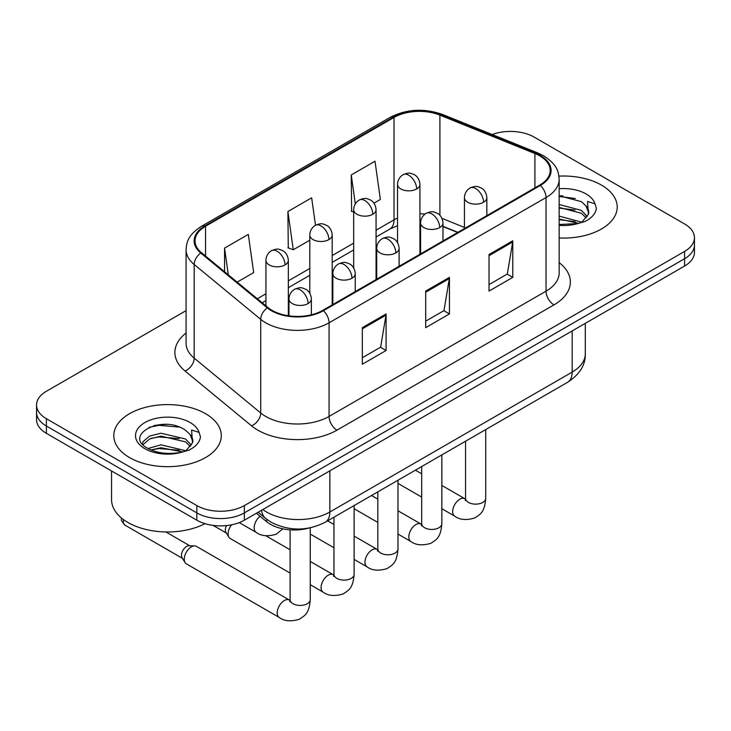 <?xml version="1.0" encoding="UTF-8"?>
<svg xmlns="http://www.w3.org/2000/svg" width="731" height="731" viewBox="0 0 731 731"><rect width="100%" height="100%" fill="white"/><g stroke="black" fill="none" stroke-linecap="round" stroke-linejoin="round"><path stroke-width="1.1" d="M457.652 232.476L442.977 226.546M308.784 528.093A33.599 19.399 180 0 1 266.733 521.724L256.426 513.235M601.467 185.107A53.756 31.031 0 0 0 558.941 176.125A53.756 31.031 0 0 1 601.467 185.107A53.756 31.031 0 0 1 617.211 207.056A53.756 31.031 0 0 0 601.467 185.107M205.548 413.691A53.756 31.031 0 0 0 146.968 406.966A53.756 31.031 0 0 0 113.789 435.63A53.756 31.031 0 0 0 129.533 457.579A53.756 31.031 0 0 0 188.114 464.304A53.756 31.031 0 0 0 221.292 435.63A53.756 31.031 0 0 0 205.548 413.691A53.756 31.031 0 0 0 146.968 406.966A53.756 31.031 0 0 0 113.789 435.63A53.756 31.031 0 0 0 129.533 457.579A53.756 31.031 0 0 0 188.114 464.304A53.756 31.031 0 0 0 221.292 435.63A53.756 31.031 0 0 0 205.548 413.691M539.706 155.849A35.837 20.687 180 0 1 550.196 170.478A35.837 20.687 180 0 1 539.706 185.107L322.736 310.364A35.837 20.687 180 0 1 268.049 307.605L201.518 252.752A35.837 20.687 180 0 1 195.04 240.883A35.837 20.687 180 0 1 205.539 226.254L394.018 117.435A35.837 20.687 180 0 1 439.907 115.123L534.918 153.528A35.837 20.687 180 0 1 539.706 155.849M540.337 155.484A36.733 21.208 0 0 0 535.43 153.108L440.427 114.694A36.733 21.208 0 0 0 393.388 117.07L204.899 225.888A36.733 21.208 0 0 0 200.787 253.054L267.318 307.906A36.733 21.208 0 0 0 323.376 310.73L540.337 185.473A36.733 21.208 0 0 0 540.337 155.484M186.085 310.638L46.391 391.286A33.599 19.399 0 0 0 36.55 405.001L36.55 419.631A33.599 19.399 0 0 0 46.391 433.346L196.84 520.207L196.84 512.897A33.599 19.399 0 0 0 244.346 512.897L684.609 258.71A33.599 19.399 0 0 0 694.45 244.995A33.599 19.399 0 0 1 684.609 258.71L244.346 512.897A33.599 19.399 0 0 1 196.84 512.897L46.391 426.036L196.84 512.897L196.84 505.578A33.599 19.399 0 0 0 244.346 505.578L684.609 251.4A33.599 19.399 0 0 0 694.45 237.685A33.599 19.399 0 0 0 684.609 223.969L534.16 137.108A33.599 19.399 0 0 0 492.173 134.531M36.55 412.321A33.599 19.399 0 0 0 46.391 426.036A33.599 19.399 0 0 1 36.55 412.321M362.329 327.652L362.329 364.221L386.087 350.505L386.087 313.937L362.329 327.652M362.329 357.733L380.632 347.17L385.995 315.152A8.955 5.172 -120 0 0 386.087 313.937M380.467 347.262L386.087 350.505M489.03 254.507L489.03 291.075L512.778 277.36L512.778 240.791L489.03 254.507M489.03 284.587L507.323 274.024L512.687 242.007A8.955 5.172 -120 0 0 512.778 240.791M507.159 274.116L512.778 277.36M425.68 291.075L425.68 327.652L449.437 313.937L449.437 277.36L425.68 291.075M425.68 321.165L443.973 310.602L449.337 278.575A8.955 5.172 -120 0 0 449.437 277.36M443.818 310.693L449.437 313.937M559.16 237.986A53.756 31.031 0 0 0 617.211 207.056A53.756 31.031 0 0 1 559.16 237.986M36.55 405.001A33.599 19.399 0 0 0 46.391 418.717L196.84 505.578M373.952 203.154L380.367 199.453L375.003 161.24L351.245 174.956L351.629 211.314M237.155 282.139L253.666 272.599L248.312 234.386L224.554 248.101L224.554 271.74M315.509 225.267L311.653 197.818L287.904 211.533L288.279 247.882M287.904 211.533L293.259 249.746L309.798 240.197M293.259 249.746L287.904 247.745M353.667 212.072L351.245 211.168M351.245 174.956L355.303 203.876M224.554 248.101L228.3 274.838M166.933 424.4A44.792 25.859 0 0 0 154.022 425.606M562.852 195.826A44.792 25.859 0 0 0 559.16 195.935M196.84 520.207A33.599 19.399 0 0 0 244.346 520.207L684.609 266.029A33.599 19.399 0 0 0 694.45 252.314L694.45 237.685M290.097 573.077L230.201 538.491A10.079 5.821 -60 0 1 228.94 537.248A10.079 5.821 -60 0 1 228.118 533.877A10.079 5.821 -60 0 1 231.581 524.821M228.94 537.248L225.943 532.424A7.283 4.203 -60 0 1 225.349 529.993A7.283 4.203 -60 0 1 226.491 525.589M184.249 559.206A10.079 5.821 -60 0 1 191.376 546.861A10.079 5.821 -60 0 1 194.702 545.893A10.079 5.821 -60 0 1 196.411 546.368L289.375 600.032A10.079 5.821 -60 0 0 284.788 600.288A10.079 5.821 -60 0 0 284.341 600.535A10.079 5.821 -60 0 0 277.753 609.416A10.079 5.821 -60 0 0 279.297 617.494L186.332 563.82A10.079 5.821 -60 0 1 185.071 562.578A10.079 5.821 -60 0 1 184.249 559.206M185.071 562.578L182.074 557.753A7.283 4.203 -60 0 1 181.48 555.322A7.283 4.203 -60 0 1 186.624 546.404A7.283 4.203 -60 0 1 189.027 545.71L194.702 545.893M559.16 224.499L577.901 223.558L585.019 221.484C591.854 217.975 595.646 213.598 596.395 208.344L594.997 203.812L587.514 201.454L588.391 214.274L588.775 212.538A25.311 14.611 0 0 0 585.915 205.786L581.383 201.655L559.16 195.762M588.391 214.274L582.214 221.731M559.16 216.129L581.629 222.16M559.16 219.035L578.815 223.357M559.16 204.516L581.355 210.364L587.24 216.486M559.16 207.421L581.355 213.269L586.262 217.865M585.915 205.786L588.757 212.885M559.16 196.465L575.343 198.521M559.16 208.079L575.087 210.062M559.16 219.684L575.087 221.676M111.551 470.965L111.551 499.638A55.995 32.328 0 0 0 127.952 522.491A55.995 32.328 0 0 0 204.991 523.67M192.481 442.858L192.856 441.122A25.311 14.611 0 0 0 189.996 434.369L185.464 430.239C162.127 413.728 123.247 435.274 147.251 448.076C157.046 453.384 168.633 454.737 181.992 452.142L189.101 450.068C195.935 446.559 199.727 442.182 200.477 436.928L199.079 432.386L191.595 430.038L192.472 442.858L186.295 450.314M148 448.514L160.984 444.841L185.711 450.735M179.168 450.259L158.992 448.532L150.979 449.976L160.984 447.737L182.896 451.941M142.326 443.818L143.084 441.625L149.645 436.041L160.984 433.227L185.446 438.947L191.321 445.069M143.02 444.649L149.645 438.947L160.984 436.133L185.446 441.844L190.343 446.449M189.996 434.369L192.838 441.469M149.078 427.315L158.992 425.305L179.424 427.105M150.951 438.381L158.992 436.919L179.168 438.646M266.733 519.284L266.733 521.724M559.16 262.63A55.995 32.328 180 0 1 553.961 304.882L336.991 430.148A11.203 6.469 60 0 1 329.078 416.432L546.039 291.166A44.792 25.859 0 0 0 559.16 272.882L559.16 179.25A44.792 25.859 180 0 1 546.039 197.544A11.203 6.469 -120 0 0 540.337 185.473M336.991 430.148A55.995 32.328 180 0 1 257.815 430.148A55.995 32.328 180 0 1 251.537 425.826L185.007 370.973A55.995 32.328 180 0 1 186.085 333.044M265.728 416.432A44.792 25.859 0 0 0 329.078 416.432L329.078 322.8A44.792 25.859 180 0 1 260.711 319.346L194.181 264.494A44.792 25.859 180 0 1 186.085 249.664L186.085 343.296A44.792 25.859 0 0 0 194.181 358.126L260.711 412.978A44.792 25.859 0 0 0 265.728 416.432M559.16 179.25C558.438 171.557 557.726 165.151 543.718 155.84L537.833 152.98A11.203 5.245 112 0 0 535.43 153.108M537.833 152.98L442.822 114.575C424.272 108.014 406.664 108.965 390.007 117.435A11.203 6.469 60 0 1 393.388 117.07M204.899 225.888A11.203 6.469 -120 0 0 201.518 226.254C187.94 235.154 186.707 241.86 186.085 249.664M200.787 253.054A11.203 7.493 129.5 0 0 194.181 264.494L194.181 358.126A11.203 7.493 -50.5 0 1 185.007 370.973M442.822 114.575A11.203 5.245 112 0 0 440.427 114.694M267.318 307.906A11.203 7.493 129.5 0 0 260.711 319.346L260.711 412.978A11.203 7.493 -50.5 0 1 251.537 425.826M323.376 310.73A11.203 6.469 60 0 1 329.078 322.8L546.039 197.544L546.039 291.166A11.203 6.469 60 0 0 553.961 304.882M244.346 505.578L244.346 520.207M684.609 251.4L684.609 266.029M46.391 418.717L46.391 433.346M205.539 226.254L205.539 256.06M534.918 153.528L534.918 187.867M439.907 115.123L439.907 215.307M464.45 227.442L441.963 218.359M425.058 214.046A35.837 20.687 0 0 0 419.932 213.79M397.536 218.066A35.837 20.687 0 0 0 394.018 219.848L376.063 230.21M394.018 117.435L394.018 219.848A20.157 11.641 60 0 1 389.842 229.068L376.063 237.027M353.667 243.14L332.194 255.539M309.798 268.469L288.334 280.859M265.929 293.798L257.321 298.76M457.898 232.33L443.918 226.683A20.157 9.439 -68 0 1 442.977 226.162M425.68 292.236L449.337 278.575M489.03 255.667L512.687 242.007M362.329 328.813L385.995 315.152M262.813 509.553A44.792 25.859 0 0 0 266.523 511.983A44.792 25.859 0 0 0 329.864 511.983L572.172 372.088A44.792 25.859 0 0 0 585.293 353.804C585.613 364.915 579.701 374.427 567.53 382.34L325.231 522.236A22.396 12.93 60 0 0 329.864 511.983L329.864 470.837M572.172 330.942L572.172 372.088A22.396 12.93 60 0 1 567.53 382.34M261.588 510.256A22.396 14.976 129.5 0 0 265.6 518.389L258.144 512.239M483.566 202.249A11.203 6.469 0 0 0 486.846 197.681C486.362 190.983 482.003 188.251 481.528 188.15C476.603 186.039 476.137 185.637 470.042 187.977A11.203 6.469 60 0 1 475.643 188.534A11.203 6.469 -120 0 1 483.566 202.249A11.203 6.469 0 0 1 467.73 202.249A11.203 6.469 0 0 1 464.45 197.681C464.614 193.432 466.479 190.197 470.042 187.977M441.853 508.73L454.764 516.187A10.079 5.821 -60 0 1 453.22 508.109A10.079 5.821 -60 0 1 459.808 499.227A10.079 5.821 -60 0 1 460.256 498.981A10.079 5.821 -60 0 1 464.843 498.725L441.853 485.457M465.245 500.488L465.565 498.314A10.079 5.821 -0 0 0 468.516 502.425A10.079 5.821 -0 0 0 482.314 502.681A10.079 5.821 -0 0 0 485.722 498.314C484.58 512.522 480.477 514.048 474.848 517.923C466.424 520.481 459.735 519.905 454.764 516.187M416.652 188.945A11.203 6.469 0 0 0 419.932 184.376C419.448 177.679 415.098 174.947 414.614 174.846C409.698 172.735 409.223 172.333 403.137 174.672A11.203 6.469 60 0 1 408.739 175.23A11.203 6.469 -120 0 1 416.652 188.945A11.203 6.469 0 0 1 400.816 188.945A11.203 6.469 0 0 1 397.536 184.376C397.701 180.128 399.574 176.902 403.137 174.672M439.696 227.579A11.203 6.469 0 0 0 442.977 223.001C442.493 216.312 438.134 213.571 437.659 213.479C432.743 211.369 432.268 210.957 426.182 213.306A11.203 6.469 60 0 1 431.774 213.863A11.203 6.469 -120 0 1 439.696 227.579A11.203 6.469 0 0 1 423.861 227.579A11.203 6.469 0 0 1 420.581 223.001C420.745 218.761 422.609 215.526 426.182 213.306M397.984 534.059L410.904 541.516A10.079 5.821 -60 0 1 409.36 533.438A10.079 5.821 -60 0 1 415.939 524.556A10.079 5.821 -60 0 1 416.387 524.31A10.079 5.821 -60 0 1 420.983 524.054L397.984 510.777M421.376 525.817L421.696 523.643A10.079 5.821 -0 0 0 424.647 527.755A10.079 5.821 -0 0 0 438.445 528.001A10.079 5.821 -0 0 0 441.853 523.643C440.711 537.852 436.617 539.368 430.979 543.252C422.564 545.81 415.866 545.235 410.904 541.516M395.827 252.908A11.203 6.469 0 0 0 399.108 248.33C398.623 241.641 394.274 238.9 393.79 238.799C388.874 236.698 388.399 236.287 382.313 238.635A11.203 6.469 60 0 1 387.905 239.192A11.203 6.469 -120 0 1 395.827 252.908A11.203 6.469 0 0 1 379.992 252.908A11.203 6.469 0 0 1 376.712 248.33C376.876 244.09 378.749 240.855 382.313 238.635M354.124 559.379L367.035 566.836A10.079 5.821 -60 0 1 365.491 558.758A10.079 5.821 -60 0 1 372.07 549.876A10.079 5.821 -60 0 1 372.518 549.639A10.079 5.821 -60 0 1 377.114 549.383L354.124 536.106M377.507 551.147L377.826 548.963A10.079 5.821 -0 0 0 380.778 553.084A10.079 5.821 -0 0 0 394.576 553.33A10.079 5.821 -0 0 0 397.984 548.963C396.842 563.181 392.748 564.697 387.11 568.581C378.695 571.139 371.997 570.555 367.035 566.836M351.958 278.228A11.203 6.469 0 0 0 355.239 273.659C354.754 266.961 350.405 264.229 349.921 264.129C345.005 262.018 344.529 261.616 338.444 263.964A11.203 6.469 60 0 1 344.045 264.512A11.203 6.469 -120 0 1 351.958 278.228A11.203 6.469 0 0 1 336.123 278.228A11.203 6.469 0 0 1 332.843 273.659C333.007 269.41 334.88 266.185 338.444 263.964M310.255 584.709L323.166 592.165A10.079 5.821 -60 0 1 321.622 584.087A10.079 5.821 -60 0 1 328.201 575.206A10.079 5.821 -60 0 1 328.648 574.968A10.079 5.821 -60 0 1 333.245 574.712L310.255 561.435M333.638 576.467L333.966 574.292A10.079 5.821 -0 0 0 336.918 578.404A10.079 5.821 -0 0 0 350.706 578.66A10.079 5.821 -0 0 0 354.124 574.292C352.972 588.51 348.879 590.027 343.25 593.901C334.825 596.469 328.128 595.884 323.166 592.165M308.089 303.557A11.203 6.469 0 0 0 311.369 298.988C310.885 292.29 306.536 289.558 306.061 289.458C301.135 287.347 300.66 286.945 294.575 289.284A11.203 6.469 60 0 1 300.176 289.841A11.203 6.469 -120 0 1 308.089 303.557A11.203 6.469 0 0 1 292.254 303.557A11.203 6.469 0 0 1 288.973 298.988C289.147 294.739 291.011 291.505 294.575 289.284M289.768 601.796L290.097 599.621A10.079 5.821 -0 0 0 293.049 603.733A10.079 5.821 -0 0 0 306.837 603.989A10.079 5.821 -0 0 0 310.255 599.621C309.103 613.83 305.01 615.356 299.381 619.23C290.956 621.789 284.258 621.213 279.297 617.494M182.439 558.338L124.864 525.096A7.283 4.203 -60 0 1 123.63 519.695M372.783 214.274A11.203 6.469 0 0 0 376.063 209.706C375.579 203.008 371.229 200.267 370.754 200.175C365.829 198.064 365.354 197.653 359.268 200.002A11.203 6.469 60 0 1 364.87 200.559A11.203 6.469 -120 0 1 372.783 214.274A11.203 6.469 0 0 1 356.947 214.274A11.203 6.469 0 0 1 353.667 209.706C353.841 205.457 355.705 202.222 359.268 200.002M328.913 239.604A11.203 6.469 0 0 0 332.194 235.026C331.71 228.337 327.36 225.596 326.885 225.504C321.96 223.394 321.494 222.982 315.399 225.331A11.203 6.469 60 0 1 321 225.888A11.203 6.469 -120 0 1 328.913 239.604A11.203 6.469 0 0 1 313.078 239.604A11.203 6.469 0 0 1 309.798 235.026C309.971 230.786 311.835 227.551 315.399 225.331M285.053 264.924A11.203 6.469 0 0 0 288.334 260.355C287.85 253.657 283.491 250.925 283.016 250.824C278.091 248.723 277.625 248.312 271.53 250.66A11.203 6.469 60 0 1 277.131 251.208A11.203 6.469 -120 0 1 285.053 264.924A11.203 6.469 0 0 1 269.209 264.924A11.203 6.469 0 0 1 265.929 260.355C266.102 256.115 267.966 252.88 271.53 250.66M282.824 528.842L276.336 534.151C267.911 536.709 261.223 536.134 256.252 532.415A10.079 5.821 -60 0 1 254.169 527.8A10.079 5.821 -60 0 1 260.099 516.26M594.997 203.812A32.036 18.494 0 0 0 586.107 193.971A32.036 18.494 0 0 0 559.16 188.726M559.16 225.376A32.036 18.494 0 0 0 577.901 223.558M199.079 432.386A32.036 18.494 0 0 0 190.188 422.555A32.036 18.494 0 0 0 144.893 422.555A32.036 18.494 0 0 0 144.893 448.706A32.036 18.494 0 0 0 181.992 452.142M390.007 117.435L201.518 226.254M443.918 226.683L442.977 226.308M420.599 222.315L419.932 222.306M397.536 225.669L389.842 229.068M353.667 249.956L332.194 262.356M309.798 275.285L288.334 287.685M265.929 300.615L262.191 302.771M325.231 522.236C307.203 531.291 289.184 531.291 271.155 522.236L265.6 518.389M585.293 353.804L585.293 323.367M465.537 499.09L464.843 498.725M485.722 429.572L485.722 498.314M486.846 215.627L486.846 197.681M421.696 497.089L397.984 483.401M465.565 441.213L465.565 498.314M464.45 228.556L464.45 197.681M421.696 473.816L415.391 470.179M419.932 254.251L419.932 184.376M397.536 242.61L397.536 184.376M421.668 524.419L420.983 524.054M441.853 454.901L441.853 523.643M442.977 240.956L442.977 223.001M377.826 522.418L354.124 508.73M421.696 466.533L421.696 523.643M420.581 253.885L420.581 223.001M377.826 499.145L371.522 495.499M377.799 549.749L377.114 549.383M397.984 480.221L397.984 548.963M399.108 266.276L399.108 248.33M333.966 547.747L310.255 534.059M377.826 491.862L377.826 548.963M376.712 279.205L376.712 248.33M333.966 524.474L327.662 520.828M333.93 575.069L333.245 574.712M354.124 505.55L354.124 574.292M355.239 291.605L355.239 273.659M213.132 525.406L226.308 533.009M333.966 517.192L333.966 574.292M332.843 304.535L332.843 273.659M290.097 549.794L265.773 535.75M290.061 600.398L289.375 600.032M310.255 527.809L310.255 599.621M311.369 314.787L311.369 298.988M290.097 529.847L290.097 599.621M288.973 315.847L288.973 298.988M165.846 531.949L189.713 545.728M124.864 525.096L121.465 520.636L121.282 517.85M376.063 279.58L376.063 209.706M353.667 267.939L353.667 209.706M332.194 304.909L332.194 235.026M309.798 293.268L309.798 235.026M288.334 315.755L288.334 260.355M256.252 532.415L239.275 522.61M265.929 305.86L265.929 260.355"/></g></svg>

